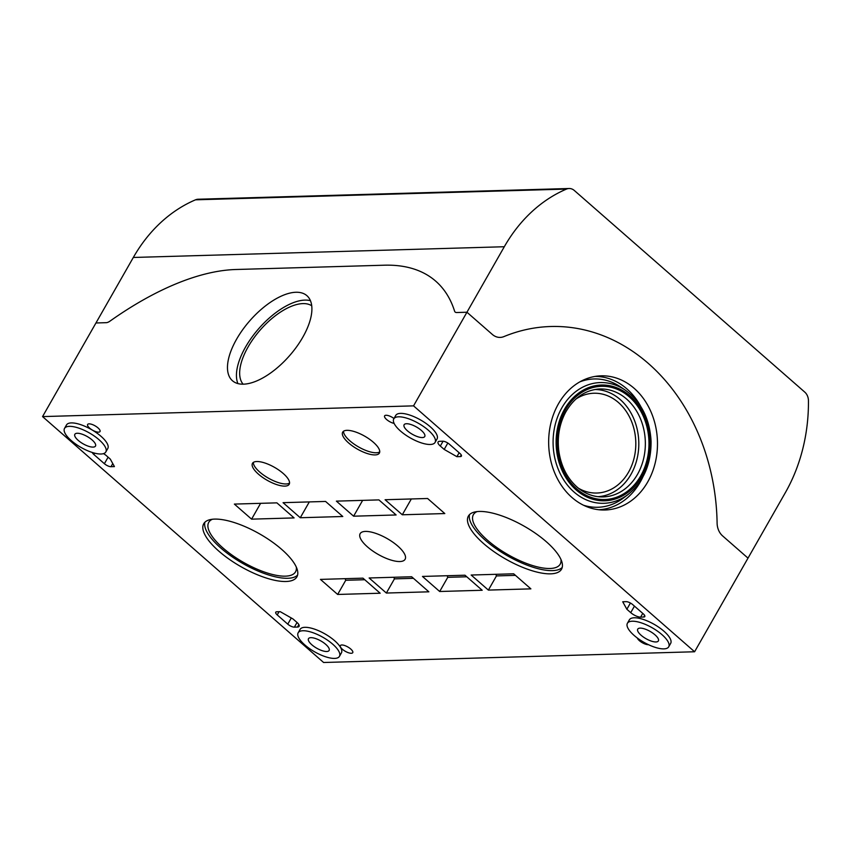 <?xml version="1.0" encoding="UTF-8"?>
<svg xmlns="http://www.w3.org/2000/svg" width="851" height="851" viewBox="0 0 851 851"><rect width="100%" height="100%" fill="white"/><g stroke="black" fill="none" stroke-linecap="round" stroke-linejoin="round"><path stroke-width="1.28" d="M503.909 336.602A198.081 160.573 -91.7 0 1 550.788 326.507A198.081 160.573 -91.7 0 1 717.106 523.12A15.85 12.85 -91.7 0 0 722.595 535.896L748.008 558.128L694.597 651.76L413.543 405.863L466.944 312.232L492.357 334.454L466.944 312.232L504.303 246.737A158.467 128.458 -91.7 0 1 566.521 189.071A10.563 8.563 -91.7 0 1 569.096 188.507A10.563 8.563 -91.7 0 1 574.308 190.475L804.78 392.12A10.563 8.563 -91.7 0 1 808.45 400.736A158.467 128.458 -91.7 0 1 785.367 492.623L748.008 558.128L722.595 535.896A15.85 12.85 -91.7 0 1 717.106 523.12A198.081 160.573 -91.7 0 0 550.788 326.507L550.788 326.507A198.081 160.573 -91.7 0 0 503.909 336.602A15.85 12.85 -91.7 0 1 500.165 337.411A15.85 12.85 -91.7 0 1 492.357 334.454A15.85 12.85 -91.7 0 0 500.165 337.411A15.85 12.85 -91.7 0 0 503.909 336.602M235.918 269.501A264.108 123.608 -48.8 0 0 109.992 321.125A7.925 3.712 -48.8 0 1 106.205 322.678A7.925 3.712 -48.8 0 0 109.992 321.125A264.108 123.608 -48.8 0 1 235.918 269.501L384.312 265.204L235.918 269.501M454.583 311.147A264.108 123.608 -48.8 0 0 435.733 281.17A264.108 123.608 -48.8 0 0 384.312 265.204A264.108 123.608 -48.8 0 1 435.733 281.17L435.733 281.17A264.108 123.608 -48.8 0 1 454.583 311.147A7.925 3.712 -48.8 0 0 455.157 312.051A7.925 3.712 -48.8 0 0 456.7 312.53L466.944 312.232L456.7 312.53A7.925 3.712 -48.8 0 1 455.157 312.051A7.925 3.712 -48.8 0 1 454.583 311.147M442.775 441.212A5.287 1.862 29.7 0 1 449.381 444.201L459.912 453.423A5.287 1.862 29.7 0 1 461.412 456.125A5.287 1.862 29.7 0 1 460.338 456.583L456.891 456.679L444.179 449.424L440.318 446.052A7.925 2.787 29.7 0 1 438.074 441.988A7.925 2.787 29.7 0 1 439.68 441.307L442.775 441.212M632.761 604.646L643.303 613.869A5.287 1.862 29.7 0 1 644.803 616.571A5.287 1.862 29.7 0 1 643.728 617.028L640.633 617.113A7.925 2.787 29.7 0 1 630.729 612.646L626.868 609.263L622.719 601.763L626.166 601.657A5.287 1.862 29.7 0 1 632.761 604.646M258.47 474.177A21.126 7.436 29.7 0 1 252.481 463.348A21.126 7.436 29.7 0 1 274.522 467.359A21.126 7.436 29.7 0 1 289.191 484.283A21.126 7.436 29.7 0 1 258.47 474.177M348.665 442.988A21.126 7.436 29.7 0 1 342.676 432.159A21.126 7.436 29.7 0 1 364.707 436.169A21.126 7.436 29.7 0 1 379.376 453.094A21.126 7.436 29.7 0 1 348.665 442.988M285.968 581.499A53.613 18.86 29.7 0 1 218.93 551.214A53.613 18.86 29.7 0 1 203.729 523.737A53.613 18.86 29.7 0 1 259.651 533.917A53.613 18.86 29.7 0 1 296.882 576.872A53.613 18.86 29.7 0 1 285.968 581.499M550.608 573.84A53.613 18.86 29.7 0 1 483.57 543.555A53.613 18.86 29.7 0 1 468.38 516.078A53.613 18.86 29.7 0 1 524.29 526.258A53.613 18.86 29.7 0 1 561.522 569.202A53.613 18.86 29.7 0 1 550.608 573.84M399.842 561.532A25.881 9.106 29.7 0 1 363.334 542.757A25.881 9.106 29.7 0 1 376.025 533.46A25.881 9.106 29.7 0 1 397.183 545.523A25.881 9.106 29.7 0 1 399.842 561.532M488.378 590.094L530.886 588.86L513.664 573.797L471.156 575.031L488.378 590.094L496.463 575.914L515.461 575.361M402.3 514.781L444.807 513.557L427.596 498.495L385.088 499.728L402.3 514.781L411.32 498.963M422.468 576.435L464.976 575.212L482.187 590.264L439.68 591.498L422.468 576.435M369.132 577.978L411.65 576.755L428.861 591.817L386.354 593.041L369.132 577.978M234.365 504.09L276.883 502.856L294.095 517.919L251.588 519.153L234.365 504.09M320.444 579.393L362.951 578.159L380.163 593.221L337.656 594.455L320.444 579.393M300.275 517.738L342.783 516.504L325.571 501.441L283.064 502.675L300.275 517.738L309.307 501.92M353.612 516.195L396.119 514.961L378.908 499.899L336.39 501.133L353.612 516.195L362.632 500.377M694.597 651.76L323.603 662.493L42.55 416.596L413.543 405.863M627.41 623.272L629.368 619.836A23.775 8.361 29.7 0 1 654.164 624.347A23.775 8.361 29.7 0 1 670.662 643.388L668.705 646.824A23.775 8.361 29.7 0 1 663.865 648.877A23.775 8.361 29.7 0 1 634.144 635.452A23.775 8.361 29.7 0 1 627.41 623.272A23.775 8.361 29.7 0 1 652.196 627.783A23.775 8.361 29.7 0 1 668.705 646.824M393.779 418.873L395.736 415.437A23.775 8.361 29.7 0 1 420.532 419.947A23.775 8.361 29.7 0 1 437.031 438.988L435.074 442.424A23.775 8.361 29.7 0 1 430.234 444.477A23.775 8.361 29.7 0 1 400.513 431.053A23.775 8.361 29.7 0 1 393.779 418.873A23.775 8.361 29.7 0 1 418.575 423.383A23.775 8.361 29.7 0 1 435.074 442.424M298.148 632.804L300.116 629.368A23.775 8.361 29.7 0 1 324.901 633.878A23.775 8.361 29.7 0 1 341.411 652.919L339.443 656.355A23.775 8.361 29.7 0 1 334.613 658.408A23.775 8.361 29.7 0 1 304.892 644.984A23.775 8.361 29.7 0 1 298.148 632.804A23.775 8.361 29.7 0 1 322.944 637.314A23.775 8.361 29.7 0 1 339.443 656.355M64.527 428.404L66.484 424.968A23.775 8.361 29.7 0 1 91.28 429.478A23.775 8.361 29.7 0 1 107.779 448.52L105.822 451.955A23.775 8.361 29.7 0 1 100.982 454.009A23.775 8.361 29.7 0 1 71.261 440.584A23.775 8.361 29.7 0 1 64.527 428.404A23.775 8.361 29.7 0 1 89.312 432.914A23.775 8.361 29.7 0 1 105.822 451.955M648.441 644.675A7.127 2.51 29.7 0 1 639.367 640.654A7.127 2.51 29.7 0 1 637.303 638.005M89.642 428.127A7.127 2.51 29.7 0 1 87.621 424.479A7.127 2.51 29.7 0 1 95.067 425.83A7.127 2.51 29.7 0 1 100.014 431.542A7.127 2.51 29.7 0 1 89.642 428.127M394.13 423.415A7.127 2.51 29.7 0 1 386.631 419.532A7.127 2.51 29.7 0 1 384.609 415.873A7.127 2.51 29.7 0 1 393.992 418.501M342.389 649.249A7.127 2.51 29.7 0 1 340.368 645.601A7.127 2.51 29.7 0 1 347.804 646.951A7.127 2.51 29.7 0 1 352.75 652.664A7.127 2.51 29.7 0 1 342.389 649.249M103.514 453.636A7.925 2.787 29.7 0 1 106.418 455.71L110.29 459.093L114.428 466.593L110.992 466.699A5.287 1.862 29.7 0 1 104.386 463.71L93.844 454.487A5.287 1.862 29.7 0 1 92.302 452.487M280.256 611.678L292.967 618.932L296.839 622.304A7.925 2.787 29.7 0 1 299.084 626.368A7.925 2.787 29.7 0 1 297.467 627.049L294.372 627.144A5.287 1.862 29.7 0 1 287.766 624.155L277.235 614.933A5.287 1.862 29.7 0 1 275.735 612.231A5.287 1.862 29.7 0 1 276.809 611.773L280.256 611.678M447.817 443.041L444.179 449.424M459.146 452.743L456.891 456.679M630.421 603.019L626.868 609.263M289.542 483.07A21.126 7.436 29.7 0 1 259.693 472.028A21.126 7.436 29.7 0 1 253.353 462.423M379.737 451.881A21.126 7.436 29.7 0 1 349.889 440.839A21.126 7.436 29.7 0 1 343.538 431.234M296.318 567.138A49.954 17.573 29.7 0 1 271.565 574.244A49.954 17.573 29.7 0 1 222.909 547.927A49.954 17.573 29.7 0 1 212.399 519.259M297.573 575.127A53.613 18.86 29.7 0 1 220.76 547.991A53.613 18.86 29.7 0 1 204.878 522.259M560.969 559.469A49.954 17.573 29.7 0 1 536.204 566.575A49.954 17.573 29.7 0 1 487.549 540.268A49.954 17.573 29.7 0 1 477.039 511.6M562.213 567.468A53.613 18.86 29.7 0 1 485.41 540.332A53.613 18.86 29.7 0 1 469.518 514.6M243.109 384.184A52.219 24.445 131.2 0 1 248.088 346.942A52.219 24.445 131.2 0 1 311.721 305.754M237.908 383.588A56.517 26.455 131.2 0 1 258.747 328.635A56.517 26.455 131.2 0 1 310.434 300.69M243.482 384.173A56.517 26.455 131.2 0 1 232.472 380.759A56.517 26.455 131.2 0 1 249.779 320.795A56.517 26.455 131.2 0 1 306.913 295.68A56.517 26.455 131.2 0 1 296.754 346.623A56.517 26.455 131.2 0 1 243.482 384.173M575.893 399.066A49.922 40.465 -91.7 0 1 635.782 441.967A49.922 40.465 -91.7 0 1 578.478 488.251M594.817 389.524A53.613 43.465 -91.7 0 1 638.782 441.871A53.613 43.465 -91.7 0 1 597.923 496.676M579.946 381.822A64.176 52.028 -91.7 0 1 620.56 386.939L625.198 390.088C641.154 401.725 649.781 418.777 651.079 441.243C651.238 463.965 643.622 481.677 628.219 494.367A60.389 48.954 -91.7 0 1 574.042 492.038A60.389 48.954 -91.7 0 1 560.32 410.714A60.389 48.954 -91.7 0 1 625.198 390.088M628.219 494.367L623.762 497.771A64.176 52.028 -91.7 0 1 583.52 505.239M594.955 376.44A66.686 54.06 -91.7 0 1 640.771 406.48M642.813 477.092A66.686 54.06 -91.7 0 1 598.817 509.738M571.946 497.473A67.112 54.4 -91.7 0 1 550.512 424.713A67.112 54.4 -91.7 0 1 598.498 375.982A67.112 54.4 -91.7 0 1 657.451 441.339A67.112 54.4 -91.7 0 1 602.38 509.994A67.112 54.4 -91.7 0 1 571.946 497.473M421.383 430.446A11.882 4.181 -150.3 0 0 404.108 424.755A11.882 4.181 -150.3 0 0 412.352 434.276A11.882 4.181 -150.3 0 0 424.755 436.531A11.882 4.181 -150.3 0 0 421.383 430.446M92.131 439.978A11.882 4.181 -150.3 0 0 74.845 434.297A11.882 4.181 -150.3 0 0 83.1 443.818A11.882 4.181 -150.3 0 0 95.493 446.073A11.882 4.181 -150.3 0 0 92.131 439.978M655.015 634.846A11.882 4.181 -150.3 0 0 637.729 629.155A11.882 4.181 -150.3 0 0 645.983 638.675A11.882 4.181 -150.3 0 0 658.376 640.941A11.882 4.181 -150.3 0 0 655.015 634.846M325.752 644.377A11.882 4.181 -150.3 0 0 308.477 638.697A11.882 4.181 -150.3 0 0 316.732 648.217A11.882 4.181 -150.3 0 0 329.124 650.472A11.882 4.181 -150.3 0 0 325.752 644.377M42.55 416.596L95.95 322.976L106.205 322.678L95.95 322.976L133.32 257.47A158.467 128.458 -91.7 0 1 195.528 199.815A10.563 8.563 -91.7 0 1 198.102 199.24L569.096 188.507M393.832 577.265L394.438 578.871L386.354 593.041M447.158 575.723L447.764 577.329L439.68 591.498M495.856 574.319L496.463 575.914M345.134 578.68L345.74 580.276L337.656 594.455M260.608 503.324L251.588 519.153M447.764 577.329L466.774 576.776M394.438 578.871L413.437 578.318M345.74 580.276L364.749 579.733M279.075 611.709L277.235 614.933M291.297 617.975L287.766 624.155M297.031 622.485L294.372 627.144M298.85 624.634L297.467 627.049M94.61 453.157L93.844 454.487M108.098 457.189L104.386 463.71M112.768 463.582L110.992 466.699M443.073 441.222L440.318 446.052M461.263 454.966L460.338 456.583M634.452 606.114L630.729 612.646M642.76 613.39L640.633 617.113M644.643 615.411L643.728 617.028M597.902 389.109A53.985 43.763 -91.7 0 1 645.324 441.69A53.985 43.763 -91.7 0 1 601.019 496.91C592.307 496.59 584.297 493.293 576.999 487.006C567.16 478.145 561.117 466.263 558.873 451.37C557.097 437.244 559.32 424.255 565.543 412.416C573.521 398.406 584.307 390.641 597.902 389.109M576.808 488.953A56.623 45.901 -91.7 0 1 583.584 391.354A56.623 45.901 -91.7 0 1 648.813 448.424A56.623 45.901 -91.7 0 1 576.808 488.953M576.212 489.995A57.911 46.943 -91.7 0 1 583.137 390.183A57.911 46.943 -91.7 0 1 649.845 448.551A57.911 46.943 -91.7 0 1 576.212 489.995M195.528 199.815L566.521 189.071M133.32 257.47L504.303 246.737"/></g></svg>

